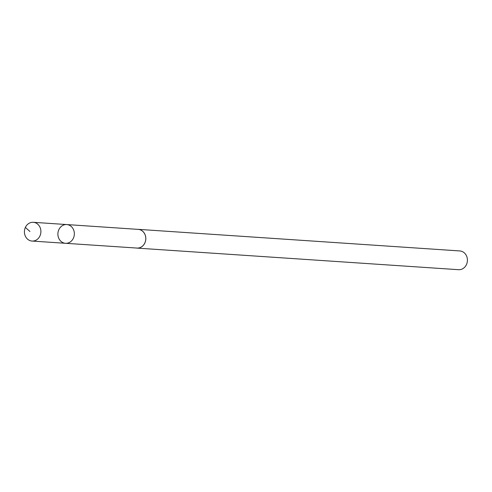 <?xml version="1.0" encoding="UTF-8"?>
<svg xmlns="http://www.w3.org/2000/svg" width="492" height="492" viewBox="0 0 492 492"><rect width="100%" height="100%" fill="white"/><g stroke="black" fill="none" stroke-linecap="round" stroke-linejoin="round"><path stroke-width="0.74" d="M66.752 224.561L138.215 229.383A9.36 8.204 93.8 0 1 145.614 240.502A9.36 8.204 93.8 0 1 136.96 248.066L65.491 243.294A9.385 8.223 -86.2 0 0 74.175 235.705A9.385 8.223 -86.2 0 0 66.752 224.561A9.385 8.223 -86.2 0 0 57.915 233.374A9.385 8.223 -86.2 0 0 65.491 243.294A9.385 8.223 -86.2 0 0 74.175 235.705A9.385 8.223 -86.2 0 0 66.752 224.561L33.296 222.304A9.397 8.235 93.8 0 1 40.725 233.46A9.397 8.235 93.8 0 1 32.035 241.055A9.397 8.235 93.8 0 1 24.6 229.893A9.397 8.235 93.8 0 1 33.296 222.304M137.502 229.333A9.397 8.235 93.8 0 1 138.215 229.346A9.397 8.235 93.8 0 1 145.798 239.278A9.397 8.235 93.8 0 1 136.954 248.103A9.397 8.235 93.8 0 1 136.247 248.017M138.215 229.346L459.811 250.945A9.397 8.235 93.8 0 1 467.4 260.871A9.397 8.235 93.8 0 1 458.556 269.696L136.954 248.103M25.375 227.433L29.951 231.498M65.491 243.294L32.035 241.055"/></g></svg>
